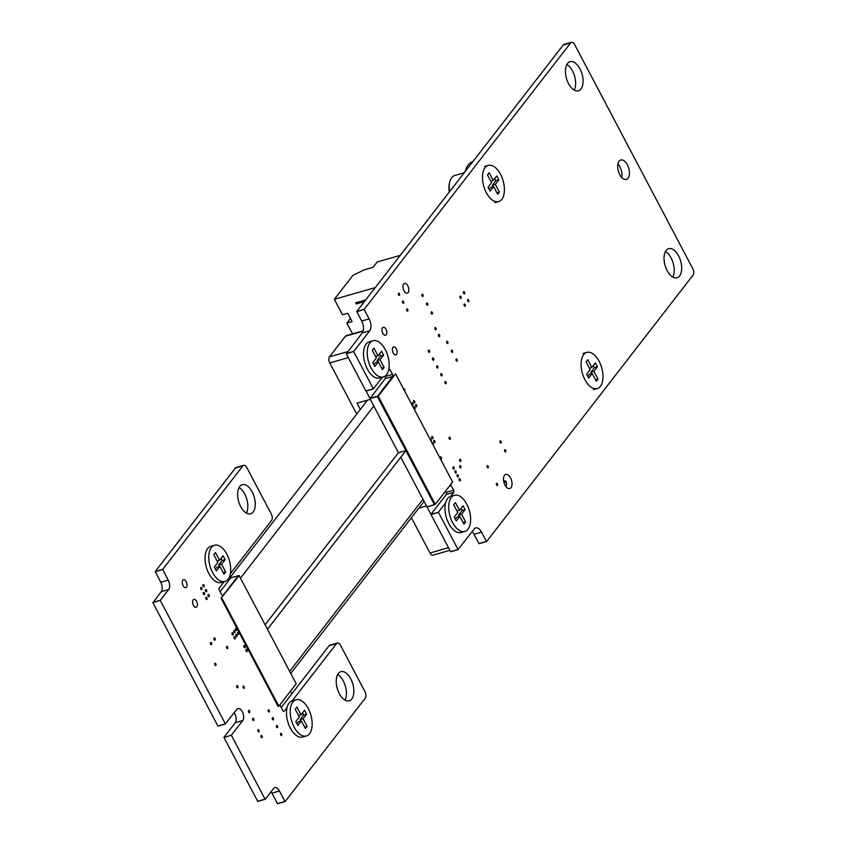<?xml version="1.0" encoding="UTF-8"?>
<svg xmlns="http://www.w3.org/2000/svg" width="846" height="846" viewBox="0 0 846 846"><rect width="100%" height="100%" fill="white"/><g stroke="black" fill="none" stroke-linecap="round" stroke-linejoin="round"><path stroke-width="1.27" d="M265.189 799.28L257.766 801.416L265.263 799.259L273.596 788.514A7.117 3.807 -106 0 1 274.791 787.658A7.117 3.807 -106 0 1 279.434 791.021L284.933 801.458L277.467 803.594L285.134 801.543L365.282 698.098A4.833 2.58 74 0 0 364.964 691.679L340.526 645.308A4.833 2.58 74 0 0 337.364 643.023A4.833 2.58 74 0 0 336.549 643.605L292.177 700.869M271.08 791.75A7.117 3.807 -106 0 1 271.968 793.157L277.467 803.594M285.049 801.564L277.668 803.679M337.364 643.023L329.908 645.16A4.833 2.58 74 0 0 329.094 645.741L281.2 707.542M287.132 707.383L284.161 711.222A1.597 0.857 -106 0 1 283.886 711.412A1.597 0.857 -106 0 1 282.839 710.651L280.407 706.04A1.618 0.867 -106 0 1 280.089 704.538M388.8 369.173A1.597 0.857 -106 0 1 389.054 369.004A1.597 0.857 -106 0 1 390.101 369.755L392.533 374.376A1.618 0.867 -106 0 1 392.639 376.502L377.39 396.541L405.9 450.601L267.463 629.265L405.9 450.611L434.41 504.671L426.944 506.807L450.58 551.634L458.151 549.614M400.793 457.2L426.944 506.807M434.516 504.776L427.145 506.891L434.791 504.512M450.389 484.853A1.597 0.857 -106 0 1 451.182 485.615L453.625 490.257A1.597 0.857 -106 0 1 453.731 492.372L450.654 496.359M445.514 491.156L446.17 492.393A1.597 0.857 -106 0 1 446.265 494.508L431.005 514.22L438.482 512.401L431.016 514.537M445.599 502.862L438.461 512.084M438.482 512.401L458.046 549.498L450.58 551.634M458.046 549.498L474.204 528.983A8.946 4.78 -106 0 1 475.706 527.915A8.946 4.78 -106 0 1 481.543 532.145L486.439 541.44L478.984 543.576L486.64 541.525L693.096 275.077A4.833 2.58 74 0 0 692.779 268.658L574.646 44.584A4.833 2.58 74 0 0 571.494 42.3A4.833 2.58 74 0 0 570.68 42.882L364.214 309.329L356.758 311.465L361.665 321.057A8.936 4.769 -106 0 1 362.257 332.943L346.31 353.861L365.863 390.947L373.435 388.917M472.174 531.595A8.946 4.78 -106 0 1 474.088 534.281L478.984 543.576M486.556 541.546L479.174 543.661M571.494 42.3L564.028 44.436A4.833 2.58 74 0 0 563.214 45.018L356.758 311.465M364.214 309.329L356.769 311.783M364.235 309.647L369.131 318.921A8.936 4.769 -106 0 1 369.713 330.807L353.755 351.407L346.289 353.543M353.755 351.407L346.31 353.861M353.765 351.725L373.319 388.811L365.863 390.947M373.319 388.811L382.614 377.157M384.919 376.227L385.067 376.512A1.618 0.867 -106 0 1 385.173 378.638L369.935 398.678L398.434 452.737L265.105 624.803M392.639 376.502L385.173 378.638M377.379 396.224L369.914 398.36L366.064 391.042M377.39 396.541L369.935 398.678M405.9 450.601L398.434 452.737M238.551 575.766L230.873 577.797L220.119 591.682M230.958 577.776L229.816 575.777M230.916 577.776L238.382 575.64L223.069 595.362A1.597 0.857 -106 0 1 222.805 595.552A1.597 0.857 -106 0 1 221.758 594.801L219.315 590.159A1.597 0.857 -106 0 1 219.209 588.033L224.137 581.678M230.334 573.683L271.608 520.417A4.833 2.58 74 0 0 271.291 513.998L246.831 467.605A4.833 2.58 74 0 0 243.68 465.321A4.833 2.58 74 0 0 242.865 465.903L162.707 569.347L155.241 571.484L160.761 582.228A7.096 3.796 -106 0 1 161.226 591.671L152.915 602.743L217.887 725.974L225.47 723.954M243.68 465.321L236.214 467.457A4.833 2.58 74 0 0 235.4 468.039L155.241 571.484M162.707 569.347L155.262 571.801M162.718 569.665L168.217 580.092A7.096 3.796 -106 0 1 168.692 589.535L160.359 600.29L152.904 602.426M160.359 600.29L152.915 602.743M160.38 600.607L225.353 723.838L217.887 725.974M225.353 723.838L236.827 709.371A6.652 3.553 -106 0 1 237.948 708.578A6.652 3.553 -106 0 1 242.791 712.818A6.652 3.553 -106 0 1 242.728 720.559L231.444 735.111L224 737.564L257.766 801.416M234.173 712.797A6.652 3.553 -106 0 1 235.262 722.696L223.989 737.247M231.444 735.111L224 737.564M231.466 735.428L265.073 799.174L257.607 801.31M261.086 735.671A1.163 0.624 -106 0 1 261.287 735.534A1.163 0.624 -106 0 1 262.207 736.475A1.163 0.624 -106 0 1 261.922 737.775A1.163 0.624 -106 0 1 261.076 737.025A1.163 0.624 -106 0 1 261.086 735.671M280.671 733.482A1.163 0.624 -106 0 1 280.861 733.345A1.163 0.624 -106 0 1 281.781 734.296A1.163 0.624 -106 0 1 281.507 735.586A1.163 0.624 -106 0 1 280.661 734.836A1.163 0.624 -106 0 1 280.671 733.482M276.526 725.635A1.163 0.624 -106 0 1 276.727 725.498A1.163 0.624 -106 0 1 277.647 726.439A1.163 0.624 -106 0 1 277.372 727.74A1.163 0.624 -106 0 1 276.515 726.989A1.163 0.624 -106 0 1 276.526 725.635M257.988 729.781A1.163 0.624 -106 0 1 258.178 729.643A1.163 0.624 -106 0 1 259.098 730.595A1.163 0.624 -106 0 1 258.823 731.885A1.163 0.624 -106 0 1 257.967 731.145A1.163 0.624 -106 0 1 257.988 729.781M252.732 718.423A1.163 0.624 -106 0 1 252.933 718.275A1.163 0.624 -106 0 1 253.853 719.227A1.163 0.624 -106 0 1 253.567 720.517A1.163 0.624 -106 0 1 252.721 719.777A1.163 0.624 -106 0 1 252.732 718.423M272.391 717.778A1.163 0.624 -106 0 1 272.592 717.641A1.163 0.624 -106 0 1 273.512 718.592A1.163 0.624 -106 0 1 273.226 719.883A1.163 0.624 -106 0 1 272.38 719.142A1.163 0.624 -106 0 1 272.391 717.778M248.597 710.566A1.163 0.624 -106 0 1 248.787 710.428A1.163 0.624 -106 0 1 249.707 711.38A1.163 0.624 -106 0 1 249.433 712.67A1.163 0.624 -106 0 1 248.587 711.93A1.163 0.624 -106 0 1 248.597 710.566M268.256 709.931A1.163 0.624 -106 0 1 268.446 709.794A1.163 0.624 -106 0 1 269.366 710.746A1.163 0.624 -106 0 1 269.091 712.036A1.163 0.624 -106 0 1 268.245 711.296A1.163 0.624 -106 0 1 268.256 709.931M338.315 673.49A15.154 8.1 -106 0 1 340.864 671.671A15.154 8.1 -106 0 1 352.824 684.012A15.154 8.1 -106 0 1 349.208 700.805A15.154 8.1 -106 0 1 338.167 691.129A15.154 8.1 -106 0 1 338.315 673.49M337.649 674.526A15.154 8.1 -106 0 1 345.358 686.148A15.154 8.1 -106 0 1 344.967 700.086M243.172 686.243A1.163 0.624 -106 0 1 243.362 686.095A1.163 0.624 -106 0 1 244.283 687.047A1.163 0.624 -106 0 1 244.008 688.337A1.163 0.624 -106 0 1 243.162 687.597A1.163 0.624 -106 0 1 243.172 686.243M236.764 685.757A1.163 0.624 -106 0 1 236.965 685.62A1.163 0.624 -106 0 1 237.885 686.561A1.163 0.624 -106 0 1 237.599 687.861A1.163 0.624 -106 0 1 236.753 687.111A1.163 0.624 -106 0 1 236.764 685.757M246.049 649.548A1.163 0.624 -106 0 1 246.239 649.411A1.163 0.624 -106 0 1 247.159 650.363A1.163 0.624 -106 0 1 246.884 651.653A1.163 0.624 -106 0 1 246.027 650.912A1.163 0.624 -106 0 1 246.049 649.548M243.976 645.625A1.163 0.624 -106 0 1 244.166 645.487A1.163 0.624 -106 0 1 245.086 646.439A1.163 0.624 -106 0 1 244.811 647.729A1.163 0.624 -106 0 1 243.965 646.989A1.163 0.624 -106 0 1 243.976 645.625M459.219 478.773A1.163 0.624 -106 0 1 459.42 478.625A1.163 0.624 -106 0 1 460.34 479.576A1.163 0.624 -106 0 1 460.055 480.866A1.163 0.624 -106 0 1 459.209 480.126A1.163 0.624 -106 0 1 459.219 478.773M457.147 474.839A1.163 0.624 -106 0 1 457.348 474.701A1.163 0.624 -106 0 1 458.268 475.653A1.163 0.624 -106 0 1 457.993 476.943A1.163 0.624 -106 0 1 457.136 476.203A1.163 0.624 -106 0 1 457.147 474.839M459.801 465.776A1.163 0.624 -106 0 1 460.002 465.638A1.163 0.624 -106 0 1 460.922 466.59A1.163 0.624 -106 0 1 460.647 467.88A1.163 0.624 -106 0 1 459.79 467.14A1.163 0.624 -106 0 1 459.801 465.776M455.085 470.915A1.163 0.624 -106 0 1 455.275 470.778A1.163 0.624 -106 0 1 456.195 471.73A1.163 0.624 -106 0 1 455.92 473.02A1.163 0.624 -106 0 1 455.074 472.28A1.163 0.624 -106 0 1 455.085 470.915M453.012 466.992A1.163 0.624 -106 0 1 453.213 466.855A1.163 0.624 -106 0 1 454.133 467.806A1.163 0.624 -106 0 1 453.847 469.096A1.163 0.624 -106 0 1 453.001 468.356A1.163 0.624 -106 0 1 453.012 466.992M440.322 456.977A1.163 0.624 -106 0 1 440.523 456.84A1.163 0.624 -106 0 1 441.443 457.792A1.163 0.624 -106 0 1 441.168 459.082A1.163 0.624 -106 0 1 440.311 458.342A1.163 0.624 -106 0 1 440.322 456.977M504.491 475.293A7.35 3.923 -106 0 1 505.728 474.416A7.35 3.923 -106 0 1 511.523 480.391A7.35 3.923 -106 0 1 509.768 488.533A7.35 3.923 -106 0 1 504.417 483.849A7.35 3.923 -106 0 1 504.491 475.293M496.486 483.436A1.163 0.624 -106 0 1 496.687 483.299A1.163 0.624 -106 0 1 497.607 484.25A1.163 0.624 -106 0 1 497.321 485.541A1.163 0.624 -106 0 1 496.475 484.8A1.163 0.624 -106 0 1 496.486 483.436M666.13 250.469A15.154 8.1 -106 0 1 668.678 248.65A15.154 8.1 -106 0 1 680.639 260.98A15.154 8.1 -106 0 1 677.022 277.774A15.154 8.1 -106 0 1 665.982 268.108A15.154 8.1 -106 0 1 666.13 250.469M665.464 251.495A15.154 8.1 -106 0 1 673.173 263.117A15.154 8.1 -106 0 1 672.782 277.065M487.18 465.776A1.163 0.624 -106 0 1 487.37 465.638A1.163 0.624 -106 0 1 488.29 466.59A1.163 0.624 -106 0 1 488.015 467.88A1.163 0.624 -106 0 1 487.159 467.129A1.163 0.624 -106 0 1 487.18 465.776M459.748 459.431A1.163 0.624 -106 0 1 459.938 459.293A1.163 0.624 -106 0 1 460.859 460.245A1.163 0.624 -106 0 1 460.584 461.535A1.163 0.624 -106 0 1 459.738 460.795A1.163 0.624 -106 0 1 459.748 459.431M504.671 449.797A1.163 0.624 -106 0 1 504.861 449.66A1.163 0.624 -106 0 1 505.781 450.601A1.163 0.624 -106 0 1 505.506 451.901A1.163 0.624 -106 0 1 504.66 451.151A1.163 0.624 -106 0 1 504.671 449.797M500.007 440.967A1.163 0.624 -106 0 1 500.208 440.829A1.163 0.624 -106 0 1 501.128 441.771A1.163 0.624 -106 0 1 500.853 443.071A1.163 0.624 -106 0 1 499.997 442.321A1.163 0.624 -106 0 1 500.007 440.967M432.042 442.976A1.163 0.624 -106 0 1 432.126 442.828A1.163 0.624 -106 0 1 432.327 442.691A1.163 0.624 -106 0 1 433.215 443.547A1.163 0.624 -106 0 1 433.057 444.89M429.98 439.053A1.163 0.624 -106 0 1 430.054 438.905A1.163 0.624 -106 0 1 430.254 438.767A1.163 0.624 -106 0 1 431.143 439.624A1.163 0.624 -106 0 1 430.984 440.967M449.194 437.287A1.163 0.624 -106 0 1 449.395 437.149A1.163 0.624 -106 0 1 450.315 438.101A1.163 0.624 -106 0 1 450.04 439.391A1.163 0.624 -106 0 1 449.184 438.64A1.163 0.624 -106 0 1 449.194 437.287M433.892 440.555A1.163 0.624 -106 0 1 434.083 440.417A1.163 0.624 -106 0 1 435.003 441.369A1.163 0.624 -106 0 1 434.728 442.659A1.163 0.624 -106 0 1 433.882 441.919A1.163 0.624 -106 0 1 433.892 440.555M431.82 436.631A1.163 0.624 -106 0 1 432.02 436.494A1.163 0.624 -106 0 1 432.941 437.445A1.163 0.624 -106 0 1 432.655 438.736A1.163 0.624 -106 0 1 431.809 437.985A1.163 0.624 -106 0 1 431.82 436.631M445.038 381.641A1.163 0.624 -106 0 1 445.239 381.504A1.163 0.624 -106 0 1 446.159 382.455A1.163 0.624 -106 0 1 445.874 383.746A1.163 0.624 -106 0 1 445.028 383.005A1.163 0.624 -106 0 1 445.038 381.641M619.082 161.226A10.099 5.393 -106 0 1 620.784 160.01A10.099 5.393 -106 0 1 628.747 168.238A10.099 5.393 -106 0 1 626.336 179.437A10.099 5.393 -106 0 1 618.976 172.986A10.099 5.393 -106 0 1 619.082 161.226M617.897 164.039A10.099 5.393 -106 0 1 621.757 177.544M456.11 359.106A1.163 0.624 -106 0 1 456.311 358.968A1.163 0.624 -106 0 1 457.231 359.92A1.163 0.624 -106 0 1 456.956 361.21A1.163 0.624 -106 0 1 456.1 360.47A1.163 0.624 -106 0 1 456.11 359.106M214.852 663.423A1.163 0.624 -106 0 1 215.043 663.285A1.163 0.624 -106 0 1 215.963 664.237A1.163 0.624 -106 0 1 215.688 665.527A1.163 0.624 -106 0 1 214.842 664.787A1.163 0.624 -106 0 1 214.852 663.423M234.162 636.848A1.163 0.624 -106 0 1 234.363 636.71A1.163 0.624 -106 0 1 235.283 637.662A1.163 0.624 -106 0 1 234.998 638.952A1.163 0.624 -106 0 1 234.152 638.212A1.163 0.624 -106 0 1 234.162 636.848M226.675 646.524A1.163 0.624 -106 0 1 226.865 646.376A1.163 0.624 -106 0 1 227.786 647.327A1.163 0.624 -106 0 1 227.511 648.618A1.163 0.624 -106 0 1 226.665 647.877A1.163 0.624 -106 0 1 226.675 646.524M232.1 632.924A1.163 0.624 -106 0 1 232.29 632.787A1.163 0.624 -106 0 1 233.21 633.739A1.163 0.624 -106 0 1 232.936 635.029A1.163 0.624 -106 0 1 232.079 634.288A1.163 0.624 -106 0 1 232.1 632.924M210.538 642.611A1.163 0.624 -106 0 1 210.739 642.463A1.163 0.624 -106 0 1 211.659 643.415A1.163 0.624 -106 0 1 211.373 644.705A1.163 0.624 -106 0 1 210.527 643.965A1.163 0.624 -106 0 1 210.538 642.611M235.928 634.574A1.163 0.624 -106 0 1 236.119 634.437A1.163 0.624 -106 0 1 237.039 635.388A1.163 0.624 -106 0 1 236.764 636.678A1.163 0.624 -106 0 1 235.918 635.938A1.163 0.624 -106 0 1 235.928 634.574M233.856 630.651A1.163 0.624 -106 0 1 234.056 630.513A1.163 0.624 -106 0 1 234.977 631.465A1.163 0.624 -106 0 1 234.691 632.755A1.163 0.624 -106 0 1 233.845 632.004A1.163 0.624 -106 0 1 233.856 630.651M237.694 632.3A1.163 0.624 -106 0 1 237.885 632.163A1.163 0.624 -106 0 1 238.805 633.115A1.163 0.624 -106 0 1 238.53 634.405A1.163 0.624 -106 0 1 237.673 633.665A1.163 0.624 -106 0 1 237.694 632.3M235.622 628.377A1.163 0.624 -106 0 1 235.812 628.24A1.163 0.624 -106 0 1 236.732 629.191A1.163 0.624 -106 0 1 236.457 630.482A1.163 0.624 -106 0 1 235.611 629.731A1.163 0.624 -106 0 1 235.622 628.377M214.07 638.053A1.163 0.624 -106 0 1 214.26 637.916A1.163 0.624 -106 0 1 215.18 638.867A1.163 0.624 -106 0 1 214.905 640.158A1.163 0.624 -106 0 1 214.049 639.417A1.163 0.624 -106 0 1 214.07 638.053M193.163 599.825A4.135 2.21 -106 0 1 193.861 599.328A4.135 2.21 -106 0 1 197.118 602.69A4.135 2.21 -106 0 1 196.135 607.269A4.135 2.21 -106 0 1 193.121 604.636A4.135 2.21 -106 0 1 193.163 599.825M208.158 594.558A1.163 0.624 -106 0 1 208.359 594.421A1.163 0.624 -106 0 1 209.279 595.362A1.163 0.624 -106 0 1 209.004 596.663A1.163 0.624 -106 0 1 208.148 595.912A1.163 0.624 -106 0 1 208.158 594.558M205.959 597.403A1.163 0.624 -106 0 1 206.16 597.265A1.163 0.624 -106 0 1 207.08 598.207A1.163 0.624 -106 0 1 206.794 599.507A1.163 0.624 -106 0 1 205.948 598.757A1.163 0.624 -106 0 1 205.959 597.403M203.368 592.496A1.163 0.624 -106 0 1 203.569 592.359A1.163 0.624 -106 0 1 204.489 593.3A1.163 0.624 -106 0 1 204.214 594.601A1.163 0.624 -106 0 1 203.357 593.85A1.163 0.624 -106 0 1 203.368 592.496M182.821 580.197A4.135 2.21 -106 0 1 183.519 579.7A4.135 2.21 -106 0 1 186.776 583.063A4.135 2.21 -106 0 1 185.792 587.653A4.135 2.21 -106 0 1 182.778 585.009A4.135 2.21 -106 0 1 182.821 580.197M205.578 589.651A1.163 0.624 -106 0 1 205.768 589.514A1.163 0.624 -106 0 1 206.688 590.466A1.163 0.624 -106 0 1 206.413 591.756A1.163 0.624 -106 0 1 205.567 591.005A1.163 0.624 -106 0 1 205.578 589.651M200.788 587.589A1.163 0.624 -106 0 1 200.978 587.452A1.163 0.624 -106 0 1 201.898 588.393A1.163 0.624 -106 0 1 201.623 589.694A1.163 0.624 -106 0 1 200.777 588.943A1.163 0.624 -106 0 1 200.788 587.589M202.987 584.745A1.163 0.624 -106 0 1 203.188 584.607A1.163 0.624 -106 0 1 204.108 585.559A1.163 0.624 -106 0 1 203.823 586.849A1.163 0.624 -106 0 1 202.977 586.098A1.163 0.624 -106 0 1 202.987 584.745M239.735 486.513A15.154 8.1 -106 0 1 242.284 484.695A15.154 8.1 -106 0 1 254.234 497.036A15.154 8.1 -106 0 1 250.628 513.829A15.154 8.1 -106 0 1 239.577 504.153A15.154 8.1 -106 0 1 239.735 486.513M239.069 487.539A15.154 8.1 -106 0 1 246.778 499.172A15.154 8.1 -106 0 1 246.387 513.11M413.937 406.937A1.163 0.624 -106 0 1 414.138 406.799A1.163 0.624 -106 0 1 415.058 407.751A1.163 0.624 -106 0 1 414.783 409.041A1.163 0.624 -106 0 1 413.927 408.29A1.163 0.624 -106 0 1 413.937 406.937M415.703 404.663A1.163 0.624 -106 0 1 415.904 404.525A1.163 0.624 -106 0 1 416.824 405.467A1.163 0.624 -106 0 1 416.539 406.767A1.163 0.624 -106 0 1 415.693 406.017A1.163 0.624 -106 0 1 415.703 404.663M413.631 400.74A1.163 0.624 -106 0 1 413.831 400.592A1.163 0.624 -106 0 1 414.752 401.543A1.163 0.624 -106 0 1 414.477 402.844A1.163 0.624 -106 0 1 413.62 402.093A1.163 0.624 -106 0 1 413.631 400.74M411.875 403.013A1.163 0.624 -106 0 1 412.065 402.876A1.163 0.624 -106 0 1 412.985 403.817A1.163 0.624 -106 0 1 412.711 405.118A1.163 0.624 -106 0 1 411.865 404.367A1.163 0.624 -106 0 1 411.875 403.013M403.584 389.001A1.163 0.624 -106 0 1 403.669 388.864A1.163 0.624 -106 0 1 403.87 388.726A1.163 0.624 -106 0 1 404.758 389.583A1.163 0.624 -106 0 1 404.6 390.926M440.903 373.795A1.163 0.624 -106 0 1 441.094 373.657A1.163 0.624 -106 0 1 442.014 374.609A1.163 0.624 -106 0 1 441.739 375.899A1.163 0.624 -106 0 1 440.893 375.148A1.163 0.624 -106 0 1 440.903 373.795M436.758 365.948A1.163 0.624 -106 0 1 436.959 365.8A1.163 0.624 -106 0 1 437.879 366.752A1.163 0.624 -106 0 1 437.604 368.042A1.163 0.624 -106 0 1 436.748 367.301A1.163 0.624 -106 0 1 436.758 365.948M451.457 350.276A1.163 0.624 -106 0 1 451.658 350.138A1.163 0.624 -106 0 1 452.578 351.09A1.163 0.624 -106 0 1 452.293 352.38A1.163 0.624 -106 0 1 451.447 351.64A1.163 0.624 -106 0 1 451.457 350.276M446.804 341.446A1.163 0.624 -106 0 1 446.995 341.308A1.163 0.624 -106 0 1 447.915 342.26A1.163 0.624 -106 0 1 447.64 343.55A1.163 0.624 -106 0 1 446.794 342.799A1.163 0.624 -106 0 1 446.804 341.446M432.623 358.091A1.163 0.624 -106 0 1 432.814 357.953A1.163 0.624 -106 0 1 433.734 358.905A1.163 0.624 -106 0 1 433.459 360.195A1.163 0.624 -106 0 1 432.613 359.455A1.163 0.624 -106 0 1 432.623 358.091M428.488 350.244A1.163 0.624 -106 0 1 428.679 350.107A1.163 0.624 -106 0 1 429.599 351.058A1.163 0.624 -106 0 1 429.324 352.348A1.163 0.624 -106 0 1 428.467 351.598A1.163 0.624 -106 0 1 428.488 350.244M467.701 299.632A1.163 0.624 -106 0 1 467.901 299.484A1.163 0.624 -106 0 1 468.821 300.436A1.163 0.624 -106 0 1 468.547 301.726A1.163 0.624 -106 0 1 467.69 300.986A1.163 0.624 -106 0 1 467.701 299.632M464.179 304.179A1.163 0.624 -106 0 1 464.38 304.042A1.163 0.624 -106 0 1 465.3 304.983A1.163 0.624 -106 0 1 465.014 306.284A1.163 0.624 -106 0 1 464.168 305.533A1.163 0.624 -106 0 1 464.179 304.179M392.925 347.42A4.135 2.21 -106 0 1 393.623 346.923A4.135 2.21 -106 0 1 396.88 350.286A4.135 2.21 -106 0 1 395.896 354.865A4.135 2.21 -106 0 1 392.882 352.232A4.135 2.21 -106 0 1 392.925 347.42M438.545 334.551A1.163 0.624 -106 0 1 438.736 334.413A1.163 0.624 -106 0 1 439.656 335.365A1.163 0.624 -106 0 1 439.381 336.655A1.163 0.624 -106 0 1 438.524 335.915A1.163 0.624 -106 0 1 438.545 334.551M406.757 309.033A1.163 0.624 -106 0 1 406.947 308.896A1.163 0.624 -106 0 1 407.867 309.837A1.163 0.624 -106 0 1 407.592 311.138A1.163 0.624 -106 0 1 406.746 310.387A1.163 0.624 -106 0 1 406.757 309.033M382.582 327.793A4.135 2.21 -106 0 1 383.28 327.296A4.135 2.21 -106 0 1 386.537 330.659A4.135 2.21 -106 0 1 385.554 335.238A4.135 2.21 -106 0 1 382.54 332.605A4.135 2.21 -106 0 1 382.582 327.793M402.611 301.187A1.163 0.624 -106 0 1 402.812 301.039A1.163 0.624 -106 0 1 403.732 301.99A1.163 0.624 -106 0 1 403.457 303.28A1.163 0.624 -106 0 1 402.601 302.54A1.163 0.624 -106 0 1 402.611 301.187M398.477 293.329A1.163 0.624 -106 0 1 398.678 293.192A1.163 0.624 -106 0 1 399.598 294.144A1.163 0.624 -106 0 1 399.312 295.434A1.163 0.624 -106 0 1 398.466 294.694A1.163 0.624 -106 0 1 398.477 293.329M403.669 284.066A5.055 2.697 -106 0 1 404.515 283.463A5.055 2.697 -106 0 1 408.502 287.577A5.055 2.697 -106 0 1 407.296 293.171A5.055 2.697 -106 0 1 403.616 289.945A5.055 2.697 -106 0 1 403.669 284.066M434.992 327.719A1.163 0.624 -106 0 1 435.193 327.582A1.163 0.624 -106 0 1 436.113 328.523A1.163 0.624 -106 0 1 435.827 329.824A1.163 0.624 -106 0 1 434.981 329.073A1.163 0.624 -106 0 1 434.992 327.719M431.28 312.005A1.163 0.624 -106 0 1 431.481 311.867A1.163 0.624 -106 0 1 432.401 312.819A1.163 0.624 -106 0 1 432.116 314.109A1.163 0.624 -106 0 1 431.27 313.369A1.163 0.624 -106 0 1 431.28 312.005M463.566 291.775A1.163 0.624 -106 0 1 463.767 291.637A1.163 0.624 -106 0 1 464.687 292.589A1.163 0.624 -106 0 1 464.401 293.879A1.163 0.624 -106 0 1 463.555 293.139A1.163 0.624 -106 0 1 463.566 291.775M460.044 296.333A1.163 0.624 -106 0 1 460.235 296.185A1.163 0.624 -106 0 1 461.155 297.136A1.163 0.624 -106 0 1 460.88 298.427A1.163 0.624 -106 0 1 460.023 297.686A1.163 0.624 -106 0 1 460.044 296.333M426.627 303.175A1.163 0.624 -106 0 1 426.818 303.037A1.163 0.624 -106 0 1 427.738 303.989A1.163 0.624 -106 0 1 427.463 305.279A1.163 0.624 -106 0 1 426.617 304.539A1.163 0.624 -106 0 1 426.627 303.175M421.964 294.345A1.163 0.624 -106 0 1 422.165 294.207A1.163 0.624 -106 0 1 423.085 295.159A1.163 0.624 -106 0 1 422.81 296.449A1.163 0.624 -106 0 1 421.953 295.698A1.163 0.624 -106 0 1 421.964 294.345M567.55 63.482A15.154 8.1 -106 0 1 570.098 61.663A15.154 8.1 -106 0 1 582.048 74.004A15.154 8.1 -106 0 1 578.442 90.797A15.154 8.1 -106 0 1 567.391 81.131A15.154 8.1 -106 0 1 567.55 63.482M566.883 64.518A15.154 8.1 -106 0 1 574.593 76.14A15.154 8.1 -106 0 1 574.201 90.088M383.386 376.935L379.653 378.003A18.824 10.057 -106 0 1 367.354 369.089A18.824 10.057 -106 0 1 369.29 341.816L373.023 340.748A18.824 10.057 -106 0 1 385.311 349.662A18.824 10.057 -106 0 1 383.386 376.935A18.824 10.057 -106 0 1 371.087 368.021A18.824 10.057 -106 0 1 373.023 340.748M378.384 361.887L382.455 369.617L384.147 367.428L380.076 359.709L383.608 355.151L381.546 351.238L378.014 355.796L373.943 348.076L372.251 350.255L376.322 357.985L372.8 362.543L374.852 366.445L378.384 361.887L375.402 362.744L373.911 364.658M377.876 362.035L377.094 360.555L380.626 355.997L383.608 355.151M377.094 360.555L380.076 359.709M378.014 355.796L375.55 356.504M380.626 355.997L379.505 353.882M381.683 368.137L384.147 367.428M464.845 531.447L461.112 532.515A18.824 10.057 -106 0 1 448.824 523.6A18.824 10.057 -106 0 1 450.759 496.327L454.482 495.259A18.824 10.057 -106 0 1 466.781 504.174A18.824 10.057 -106 0 1 464.845 531.447A18.824 10.057 -106 0 1 452.557 522.532A18.824 10.057 -106 0 1 454.482 495.259M459.854 516.398L463.925 524.118L465.617 521.94L461.546 514.209L465.078 509.652L463.016 505.749L459.484 510.307L455.412 502.577L453.72 504.766L457.792 512.486L454.26 517.043L456.322 520.956L459.854 516.398L456.861 517.255L455.381 519.169M459.336 516.546L458.553 515.066L462.085 510.508L465.078 509.652M458.553 515.066L461.546 514.209M459.484 510.307L457.009 511.016M462.085 510.508L460.964 508.383M463.143 522.648L465.617 521.94M377.485 396.425L434.516 504.597L435.267 504.375L452.61 481.987L395.579 373.816L377.485 396.425L378.236 396.203L435.267 504.375M395.579 373.816L378.236 396.203M348.288 357.625L329.771 362.934L356.726 414.054M411.399 517.752L429.98 552.998L448.507 547.7M329.771 362.934A4.59 2.453 -106 0 1 329.464 356.832L347.822 351.576M363.124 331.167L345.432 336.232L329.464 356.832M345.432 336.232A4.59 2.453 -106 0 1 346.204 335.682L363.22 330.807M449.892 550.334L432.983 555.177A4.59 2.453 -106 0 1 429.98 552.998M418.823 508.171L426.511 505.971M370.294 399.354L356.991 403.161L360.301 409.443M584.914 379.664A18.824 10.057 -106 0 1 586.849 352.391A18.824 10.057 -106 0 1 599.137 361.305A18.824 10.057 -106 0 1 597.213 388.578A18.824 10.057 -106 0 1 584.914 379.664M591.703 373.678L590.92 372.198L593.903 371.341L597.435 366.794L595.373 362.881L591.84 367.439L589.376 368.147M590.92 372.198L594.452 367.64L597.435 366.794M591.84 367.439L587.769 359.719L586.077 361.898L590.148 369.628L586.616 374.175L588.679 378.088L592.211 373.53L596.282 381.26L597.974 379.071L593.903 371.341M594.452 367.64L593.332 365.525M592.211 373.53L589.228 374.387L587.737 376.301M595.499 379.78L597.974 379.071M375.243 287.608L334.35 299.304L352.761 275.542L364.118 269.874L373.075 267.315L377.242 261.943L400.232 255.365M355.785 302.731L359.719 301.61L360.333 302.762L356.399 303.957L355.785 302.731M334.35 299.304L342.493 314.765L347.717 313.263L352.095 321.575L346.871 323.066L352.56 333.853M365.557 300.108L361.009 301.239L365.726 299.886M346.871 323.066L350.445 318.456M359.719 301.61L360.195 302.879M359.582 301.715L355.785 302.805M364.224 301.821L361.549 302.593L360.935 301.43M503.592 480.761L505.707 481.025L504.131 483.055M359.571 302.096L355.838 303.154M356.198 303.851L359.931 302.783M505.802 486.387A3.902 2.083 74 0 0 506.331 485.477A3.902 2.083 74 0 0 505.707 481.025M486.334 192.687A18.824 10.057 -106 0 1 488.269 165.404A18.824 10.057 -106 0 1 500.557 174.329A18.824 10.057 -106 0 1 498.622 201.602A18.824 10.057 -106 0 1 486.334 192.687M493.112 186.702L492.34 185.221L495.322 184.365L498.854 179.807L496.792 175.905L493.26 180.462L490.786 181.171M492.34 185.221L495.862 180.663L498.854 179.807M493.26 180.462L489.189 172.732L487.497 174.921L491.568 182.641L488.036 187.199L490.098 191.111L493.63 186.554L497.702 194.273L499.394 192.095L495.322 184.365M495.862 180.663L494.751 178.538M493.63 186.554L490.648 187.41L489.157 189.324M496.919 192.803L499.394 192.095M465.311 171.368A26.628 14.234 -106 0 1 472.681 161.745L472.787 161.723M449.3 192.021A17.449 9.327 -106 0 1 449.734 181.953A17.449 9.327 -106 0 1 449.861 181.562M464.232 172.764L454.81 175.46A18.369 9.814 74 0 0 449.987 181.139A18.369 9.814 74 0 0 449.533 191.735M464.75 172.098A22.958 12.267 -106 0 1 465.586 170.332M239.154 575.587L221.06 598.196L278.091 706.368L278.842 706.156L296.195 683.758L239.154 575.587L221.06 598.196M221.811 597.985L278.842 706.156M291.965 693.657L290.569 691.013M306.379 735.967L302.646 737.035A18.824 10.057 -106 0 1 290.347 728.11A18.824 10.057 -106 0 1 292.282 700.837L296.015 699.769A18.824 10.057 -106 0 1 308.304 708.684A18.824 10.057 -106 0 1 306.379 735.967A18.824 10.057 -106 0 1 294.08 727.042A18.824 10.057 -106 0 1 296.015 699.769M301.377 720.908L305.448 728.639L307.14 726.45L303.069 718.73L306.601 714.172L304.539 710.259L301.007 714.817L296.935 707.097L295.243 709.276L299.315 717.006L295.783 721.564L297.845 725.466L301.377 720.908L298.395 721.765L296.904 723.69M300.869 721.056L300.087 719.576L303.619 715.029L306.601 714.172M300.087 719.576L303.069 718.73M301.007 714.817L298.543 715.526M303.619 715.029L302.498 712.903M304.666 727.158L307.14 726.45M224.909 581.456L221.176 582.524A18.824 10.057 -106 0 1 208.888 573.609A18.824 10.057 -106 0 1 210.823 546.326L214.546 545.258A18.824 10.057 -106 0 1 226.844 554.172A18.824 10.057 -106 0 1 224.909 581.456A18.824 10.057 -106 0 1 212.621 572.541A18.824 10.057 -106 0 1 214.546 545.258M219.918 566.408L223.989 574.127L225.681 571.938L221.61 564.219L225.142 559.661L223.08 555.759L219.548 560.306L215.476 552.586L213.784 554.775L217.856 562.495L214.324 567.053L216.386 570.955L219.918 566.408L216.925 567.254L215.444 569.178M219.4 566.545L218.628 565.075L222.149 560.517L225.142 559.661M218.628 565.075L221.61 564.219M219.548 560.306L217.073 561.014M222.149 560.517L221.028 558.392M223.207 572.647L225.681 571.938M373.816 406.048L240.486 578.114M422.968 499.267L289.639 671.333M279.434 791.021L271.968 793.157M336.549 643.605L329.094 645.741M284.161 711.222L283.558 711.391M451.182 485.615L449.406 486.122M453.625 490.257L446.17 492.393M453.731 492.372L446.265 494.508M481.543 532.145L474.088 534.281M570.68 42.882L563.214 45.018M369.131 318.921L361.665 321.057M369.713 330.807L362.257 332.943M390.101 369.755L388.589 370.188M392.533 374.376L385.067 376.512M223.069 595.362L222.477 595.531M242.865 465.903L235.4 468.039M168.217 580.092L160.761 582.228M168.692 589.535L161.226 591.671M242.728 720.559L235.262 722.696M450.738 551.751L458.194 549.614M366.022 391.053L373.477 388.927M218.046 726.09L225.512 723.954M583.116 353.459L586.849 352.391M593.48 389.646L597.213 388.578M506.331 485.477L505.971 486.619M484.536 166.472L488.269 165.404M494.889 202.67L498.622 201.602M449.734 181.953L449.987 181.139M424.079 501.382L290.749 673.448M367.502 400.147L230.461 577.004"/></g></svg>

